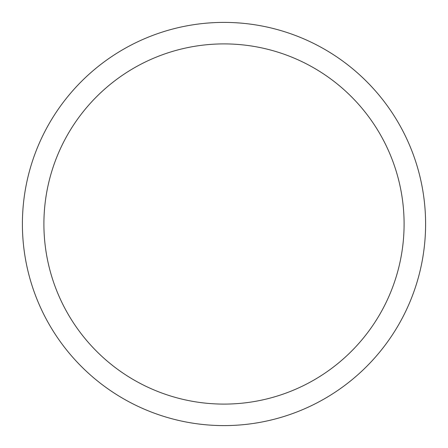 <?xml version="1.0" encoding="UTF-8"?>
<svg xmlns="http://www.w3.org/2000/svg" width="448" height="448" viewBox="0 0 448 448"><rect width="100%" height="100%" fill="white"/><g stroke="black" fill="none" stroke-linecap="round" stroke-linejoin="round"><path stroke-width="0.67" d="M425.6 224A201.6 201.6 0 0 0 224 22.4A201.6 201.6 0 0 0 22.4 224A201.6 201.6 0 0 0 224 425.6A201.6 201.6 0 0 0 425.6 224M404.096 224A180.096 180.096 0 0 0 224 43.904A180.096 180.096 0 0 0 43.904 224A180.096 180.096 0 0 0 224 404.096A180.096 180.096 0 0 0 404.096 224"/></g></svg>
